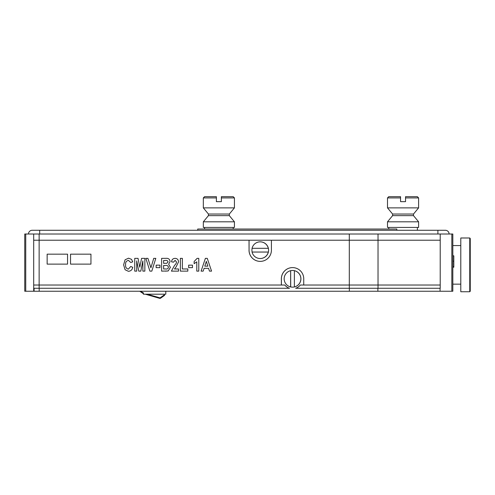 <?xml version="1.0" encoding="UTF-8"?>
<svg xmlns="http://www.w3.org/2000/svg" width="495" height="495" viewBox="0 0 495 495"><rect width="100%" height="100%" fill="white"/><g stroke="black" fill="none" stroke-linecap="round" stroke-linejoin="round"><path stroke-width="0.74" d="M47.149 264.12L67.555 264.12L67.555 254.164L47.149 254.164L47.149 264.12M249.022 250.185A11.199 11.193 -90 0 0 260.215 261.385A11.199 11.193 -90 0 0 271.409 250.185L271.409 240.23L349.303 240.23L33.697 240.23L33.697 285.027L33.697 240.23L249.022 240.23L249.059 250.185A11.199 11.193 -90 0 0 260.234 261.385M451.83 234.005L451.83 291.246L452.826 291.246L452.826 234.005L440.216 234.005L440.216 285.027L303.744 285.027L303.744 278.803A11.199 11.193 -90 0 0 292.551 267.603A11.199 11.193 -90 0 0 281.358 278.803L281.358 285.027L33.697 285.027L33.697 291.246L24.75 291.246L24.75 234.005L25.746 234.005L25.746 291.246M70.544 264.12L90.95 264.12L90.95 254.164L70.544 254.164L70.544 264.12M249.059 240.23L249.059 250.185M292.57 267.603A11.199 11.193 -90 0 0 281.395 278.803L281.395 285.027M440.216 240.23L349.303 240.23L440.216 240.23M470.25 291.246L469.755 291.747L470.25 291.246L470.25 238.485L469.755 237.99L460.796 237.99L460.796 291.747L469.755 291.747L469.755 237.99M290.645 270.678L290.645 286.933A8.335 8.335 -90 0 1 290.645 270.678L290.72 286.933A8.335 8.335 -90 0 0 294.451 286.933L294.377 286.933A8.335 8.335 -90 0 0 294.377 270.678L294.451 270.678A8.335 8.335 -90 0 0 290.72 270.678A8.335 8.335 90 0 1 300.917 278.803A8.335 8.335 90 0 1 290.72 286.933L290.645 286.933M294.377 286.933L294.377 270.678M260.178 258.52A8.335 8.335 -90 0 1 252.06 252.048L268.302 252.048A8.335 8.335 -90 0 1 260.178 258.52L260.252 258.52A8.335 8.335 90 0 0 268.587 250.185A8.335 8.335 90 0 0 260.252 241.845L260.178 241.845A8.335 8.335 -90 0 0 252.06 248.317L268.302 248.317A8.335 8.335 -90 0 0 260.178 241.845M268.302 252.048L268.377 252.048A8.335 8.335 -90 0 0 268.377 248.317L268.302 248.317M252.134 248.317A8.335 8.335 -90 0 0 252.134 252.048A8.335 8.335 90 0 1 252.134 248.317M437.896 234.005L437.896 230.274L32.218 230.274A3.731 3.731 0 0 0 28.481 234.005A3.731 3.731 0 0 1 32.218 230.274L39.68 230.274L39.68 234.005M437.896 230.274L445.364 230.274A3.731 3.731 0 0 1 449.095 234.005A3.731 3.731 0 0 0 445.364 230.274A3.731 3.731 0 0 1 449.095 234.005M418.609 207.875L418.609 197.92L417.365 196.676L405.541 196.676L405.541 201.651L400.56 201.651L400.56 197.92L387.498 197.92L387.498 207.875L418.609 207.875L413.504 214.038L392.597 214.038L392.597 215.647L387.498 221.81L387.498 227.44L418.609 227.44L418.609 221.81L387.498 221.81M417.365 227.44L417.365 230.274M413.504 214.038L413.504 215.647L392.597 215.647M413.504 215.647L418.609 221.81M387.498 197.92L388.742 196.676L400.56 196.676L400.56 197.92M234.432 207.875L234.432 197.92L233.188 196.676L221.37 196.676L221.37 201.651L216.389 201.651L216.389 197.92L203.321 197.92L203.321 207.875L234.432 207.875L229.333 214.038L208.426 214.038L208.426 215.647L203.321 221.81L203.321 227.44L234.432 227.44L234.432 221.81L203.321 221.81M233.188 227.44L233.188 229.03M229.333 214.038L229.333 215.647L208.426 215.647M229.333 215.647L234.432 221.81M203.321 197.92L204.565 196.676L216.389 196.676L216.389 197.92M396.829 230.274L396.829 229.03L197.722 229.03L197.722 230.274M165.8 291.246L165.8 294.197L143.432 294.197L143.432 292.854A3.904 3.904 0 0 1 141.168 291.246M140.326 291.246L143.432 293.071M147.324 294.197L159.718 297.786A0.749 0.749 0 0 0 160.361 297.674L164.328 294.865L164.618 295.274L160.646 298.083A1.244 1.244 0 0 1 159.582 298.262L145.53 294.197M143.432 293.591L139.8 291.246M159.718 297.786A0.749 0.749 0 0 0 160.361 297.674A0.749 0.749 0 0 1 159.718 297.786M164.618 295.274L160.646 298.083L164.618 295.274M143.432 294.185L143.247 293.541M143.247 293.021L143.247 292.842A3.904 3.904 0 0 1 140.988 291.246M164.588 295.292L160.646 298.145A1.244 1.244 0 0 1 159.582 298.324L145.307 294.197M143.247 293.603L139.782 291.246M164.618 295.336L160.646 298.145L164.618 295.336M128.31 269.138L130.754 266.483L132.747 267.312C132.283 269.775 130.835 271.099 128.403 271.297L125.08 269.732L123.62 264.85L125.093 259.776L128.552 258.18L131.503 259.355L132.747 261.836L130.754 262.499L128.403 260.339C126.299 260.871 125.371 262.319 125.612 264.689C125.334 267.065 126.237 268.55 128.31 269.138C126.231 268.55 125.334 267.065 125.606 264.689L125.612 264.689C125.365 262.319 126.299 260.871 128.403 260.339M128.552 258.18L131.503 259.355L132.747 261.836L130.754 262.499M130.754 266.483L132.747 267.312C132.276 269.775 130.828 271.099 128.403 271.297M136.725 271.13L134.733 271.13L134.733 258.347L138.031 258.347L139.794 267.232L141.595 258.347L144.856 258.347L144.856 271.13L142.863 271.13L142.863 260.902L140.79 271.13L138.761 271.13L136.725 260.902L136.725 271.13L136.725 260.902M142.863 260.902L140.79 271.13M144.856 258.347L144.856 271.13M138.031 258.347L139.794 267.232M151.817 271.13L149.892 271.13L145.852 258.347L147.925 258.347L150.913 267.807L153.735 258.347L155.807 258.347L151.817 271.13L155.807 258.347M147.925 258.347L150.913 267.807M159.953 267.647L156.135 267.647L156.135 265.153L159.953 265.153L159.953 267.647L159.953 265.153M163.604 260.506L163.604 263.328L166.827 263.284L168.083 261.886C167.613 260.593 166.561 260.135 164.94 260.506L163.604 260.506L163.604 263.328M161.611 271.13L161.611 258.347L165.905 258.347C168.368 258.112 169.754 259.17 170.076 261.515L168.647 264.25L170.404 267.374L168.145 270.975L161.611 271.13M163.604 265.487L163.604 268.971L165.707 268.971C167.267 269.249 168.17 268.68 168.418 267.263C168.102 265.784 167.112 265.19 165.441 265.487L163.604 265.487L163.604 268.971M165.905 258.347L165.905 258.347C168.368 258.112 169.76 259.17 170.076 261.515L168.653 264.25L170.41 267.374L168.145 270.975L165.188 271.13M174.463 268.971L178.54 268.971L178.54 271.13L171.4 271.13L174.413 265.623L176.084 263.588L176.548 262.028L175.094 260.339L173.559 262.164L171.567 261.836C171.765 259.621 172.959 258.458 175.137 258.347C177.29 258.514 178.423 259.696 178.54 261.898L176.14 266.842L174.463 268.971L176.14 266.842L178.54 261.898C178.423 259.696 177.29 258.514 175.137 258.347L175.137 258.347M175.094 260.339L173.559 262.164M178.534 268.971L178.534 271.13M187.828 271.13L180.359 271.13L180.359 258.347L182.352 258.347L182.352 268.971L187.828 268.971L187.828 271.13L187.828 268.971M182.352 258.347L182.352 268.971M207.263 258.347L211.557 271.13L209.472 271.13L208.562 268.309L204.095 268.309L203.185 271.13L201.1 271.13L205.388 258.347L207.263 258.347L211.557 271.13M204.788 266.149L207.869 266.149L206.328 261.36L204.788 266.149L206.328 261.36M204.095 268.309L203.185 271.13M33.697 285.027L284.786 285.027A9.956 9.949 -90 0 0 289.445 288.263L33.697 288.263M284.823 285.027A9.956 9.949 -90 0 0 289.482 288.263L289.445 288.263M349.303 288.263L349.303 285.027L440.216 285.027L440.216 288.263L295.657 288.263A9.956 9.949 -90 0 0 300.317 285.027L349.303 285.027L349.303 234.005L33.697 234.005L33.697 240.23M440.216 234.005L349.303 234.005M451.83 291.246L33.697 291.246M33.697 234.005L25.746 234.005M34.099 288.263L34.099 291.246M452.826 267.207L453.822 267.207L453.822 255.816L452.826 255.816M453.822 261.162L452.826 261.162M453.822 266.762L452.826 266.762M198.78 258.347L198.78 271.13L196.787 271.13L196.787 261.836L194.133 263.662L194.133 261.502L197.14 258.347L198.78 258.347L198.78 271.13M196.787 261.836L194.133 263.662M192.475 267.647L188.657 267.647L188.657 265.153L192.475 265.153L192.475 267.647L192.475 265.153M39.136 288.263L39.136 234.005M378.032 288.263L378.032 234.005M418.609 197.92L405.541 197.92M234.432 197.92L221.37 197.92M440.067 288.263L440.067 291.246L440.061 288.263M39.173 288.263L39.173 291.246M349.34 288.263L349.34 291.246M377.877 288.263L377.877 291.246M460.796 245.576L452.826 245.576M460.796 284.155L452.826 284.155M388.742 227.44L388.742 229.03M392.597 214.038L387.498 207.875M204.565 227.44L204.565 229.03M208.426 214.038L203.321 207.875"/></g></svg>
